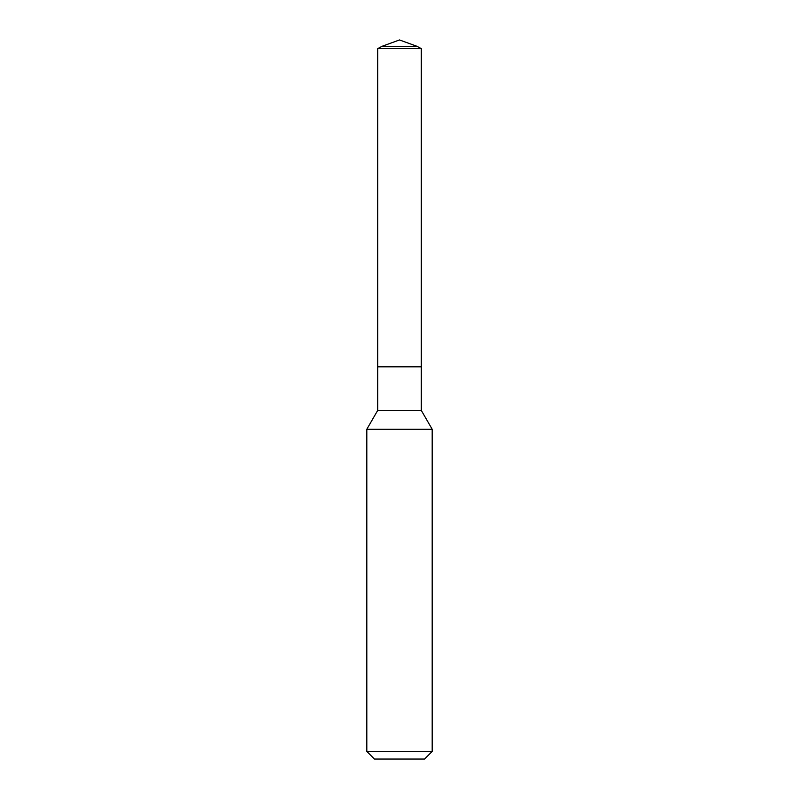 <?xml version="1.0" encoding="UTF-8"?>
<svg xmlns="http://www.w3.org/2000/svg" width="799" height="799" viewBox="0 0 799 799"><rect width="100%" height="100%" fill="white"/><g stroke="black" fill="none" stroke-linecap="round" stroke-linejoin="round"><path stroke-width="1.2" d="M432.189 429.263L366.811 429.263L366.811 751.42L432.189 751.42L432.189 429.263L421.293 410.396L421.293 48.609L377.707 48.609L382.072 46.292L416.928 46.292L421.293 48.609M366.811 751.42L374.441 759.05L424.559 759.05L432.189 751.42M377.707 48.609L377.707 366.811L399.5 366.811L377.707 366.811L377.707 410.396L421.293 410.396M399.5 366.811L421.293 366.811L399.5 366.811M377.707 410.396L366.811 429.263M416.928 46.292L399.5 39.95L382.072 46.292"/></g></svg>
